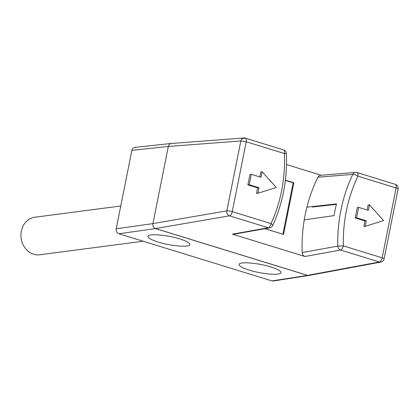 <?xml version="1.0" encoding="UTF-8"?>
<svg xmlns="http://www.w3.org/2000/svg" width="419" height="419" viewBox="0 0 419 419"><rect width="100%" height="100%" fill="white"/><g stroke="black" fill="none" stroke-linecap="round" stroke-linejoin="round"><path stroke-width="0.63" d="M285.391 180.149L293.845 182.752L283.527 234.41L265.002 228.706M285.36 180.427L293.169 182.831L282.898 234.216M293.845 182.752L293.169 182.831M336.384 204.367L312.412 207.028M304.257 219.875L334.058 215.607A143.398 123.558 82.6 0 1 336.509 203.875L306.912 207.164A143.707 123.82 -97.4 0 0 304.257 219.875A143.707 123.82 82.6 0 0 302.172 252.584L337.824 246.105A4.054 3.478 79.8 0 0 340.589 250.043L379.384 261.995A4.054 3.488 79.5 0 0 380.819 262.084A4.054 3.488 79.5 0 0 380.85 262.079L309.039 275.456M309.51 275.367L273.277 280.997L271.9 280.892L118.849 233.744L155.549 228.591C153.527 227.716 152.647 226.066 152.914 223.631L168.344 146.425C168.773 144.702 169.758 143.707 171.298 143.445L171.89 143.439M155.549 228.591L307.546 275.414L271.9 280.892M308.923 275.519L307.546 275.414M171.376 143.481C169.795 143.701 168.778 144.691 168.338 146.451L152.925 223.584C152.657 226.019 153.537 227.669 155.559 228.544L307.556 275.367L309.023 275.456M168.344 146.425L131.88 150.374L116.21 228.784L152.914 223.631M131.88 150.374C132.31 148.651 133.294 147.656 134.834 147.394L171.303 143.445M118.849 233.744C116.822 232.87 115.943 231.22 116.21 228.784M158.157 242.062C151.353 239.893 147.965 237.997 147.991 236.374C148.022 233.315 166.898 234.813 179.709 238.893C186.492 241.051 189.88 242.941 189.88 244.565C189.896 247.645 170.989 246.152 158.157 242.062M249.258 270.124C242.454 267.961 239.066 266.065 239.092 264.441C239.123 261.377 257.999 262.875 270.81 266.961C277.593 269.118 280.987 271.009 280.981 272.633C281.002 275.707 262.095 274.215 249.258 270.124M302.172 252.584C302.35 254.553 303.256 255.852 304.896 256.48L232.409 234.153L233.881 234.237M245.361 138.155L245.377 138.165C246.257 138.6 246.54 139.805 246.225 141.769L284.412 153.537A139.281 120.012 -97.4 0 1 271.056 223.605A4.054 1.917 107.1 0 1 268.286 227.768L229.492 215.822A4.054 3.457 -99.8 0 1 226.82 210.867A4.054 0.754 11.3 0 1 232.262 211.653A4.054 1.917 107.1 0 1 229.492 215.822L155.559 228.544M286.523 164.567L321.19 175.247M245 138.118A4.033 3.446 86.3 0 0 244.754 138.055A4.033 3.446 86.3 0 0 242.114 138.726A4.033 3.446 86.3 0 0 240.825 140.962L226.82 210.867L152.925 223.584M272.711 225.537A4.054 1.21 24.6 0 0 271.056 223.605L232.262 211.653L246.225 141.769L240.825 140.962M380.803 262.09A4.054 4.054 0 0 0 384.087 258.89A4.054 0.754 -168.7 0 0 382.149 257.826L343.355 245.874L337.824 246.105A143.34 123.505 -97.4 0 1 352.814 174.377L317.927 177.221L318.665 176.2L320.572 175.299M304.896 256.48L340.589 250.043A4.054 1.917 107.1 0 0 343.355 245.874A139.281 120.012 -97.4 0 1 357.926 176.179A4.054 1.917 107.1 0 0 357.077 172.57A4.054 1.917 107.1 0 0 356.716 172.534A4.054 3.514 85.3 0 0 355.527 172.408A4.054 3.514 85.3 0 0 352.814 174.377A4.054 1.241 25.7 0 1 357.926 176.179L396.112 187.942A4.054 1.917 -72.9 0 0 395.269 184.334A4.054 4.054 0 0 1 398.05 189.006A4.054 0.754 -168.7 0 0 396.112 187.942L382.149 257.826A4.054 1.917 107.1 0 1 379.384 261.995L307.556 275.367M232.409 234.153L268.286 227.768A4.054 3.472 79.9 0 0 269.705 227.868A4.054 3.472 79.9 0 0 269.752 227.857M317.927 177.221A143.707 123.82 82.6 0 0 306.912 207.164M262.174 171.785L261.068 177.31L251.321 174.309L249.242 184.727L258.989 187.728L257.884 193.253L276.283 187.529L262.174 171.785L260.812 171.963L259.822 176.923M251.321 174.309L249.965 174.487L247.88 184.905L257.627 187.906L256.522 193.431L257.884 193.253M369.49 204.844L368.385 210.369L358.638 207.363L356.559 217.786L366.306 220.787L365.2 226.312L383.6 220.583L369.49 204.844L368.128 205.022L367.138 209.982M358.638 207.363L357.281 207.541L355.197 217.964L364.944 220.965L363.839 226.49L365.2 226.312M247.88 184.905L249.242 184.727M258.989 187.728L257.627 187.906M355.197 217.964L356.559 217.786M366.306 220.787L364.944 220.965M143.178 241.239L39.747 254.762A18.923 16.304 -97.4 0 1 33.651 254.228A18.923 16.304 -97.4 0 1 20.95 234.572A18.923 16.304 -97.4 0 1 34.84 217.231L120.766 205.996M240.789 140.962L168.338 146.451M283.569 149.929A4.054 1.917 107.1 0 1 284.412 153.537L286.423 153.632A4.054 4.054 0 0 0 283.569 149.929L245.372 138.16L243.339 138.385L245.209 138.118C244.879 137.72 243.842 137.924 242.088 138.726M171.387 143.481L243.512 138.019M355.522 172.408A4.054 4.054 0 0 1 357.077 172.57L395.269 184.334M269.695 227.868A4.054 4.054 0 0 0 272.811 225.302M233.86 234.242L269.726 227.863M320.608 175.299L355.548 172.403M272.701 225.563C282.83 203.205 287.403 179.227 286.423 153.632M384.087 258.89L398.05 189.006"/></g></svg>
